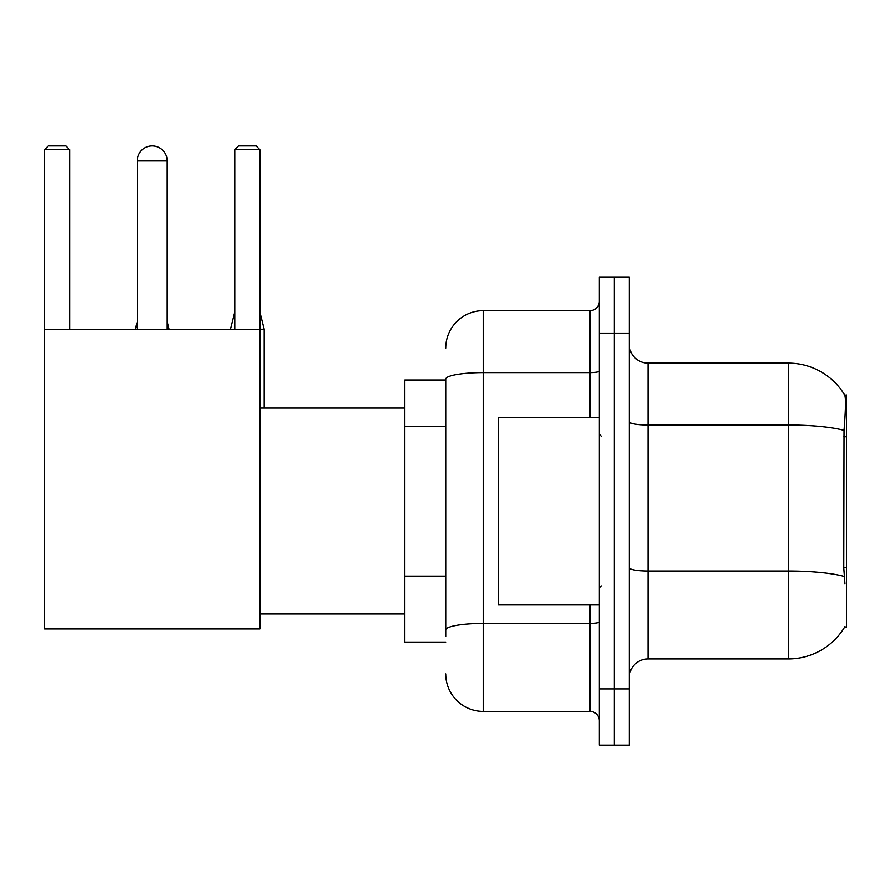 <?xml version="1.0" encoding="UTF-8"?>
<svg xmlns="http://www.w3.org/2000/svg" width="891" height="891" viewBox="0 0 891 891"><rect width="100%" height="100%" fill="white"/><g stroke="black" fill="none" stroke-linecap="round" stroke-linejoin="round"><path stroke-width="1.34" d="M844.612 627.108L844.935 626.551A65.533 65.533 0 0 1 788.412 658.939A65.533 65.533 0 0 0 844.612 627.108L846.45 627.108L846.45 394.947L844.746 395.181A65.533 65.533 0 0 0 788.412 363.116A65.533 65.533 0 0 1 844.612 394.947A65.533 65.533 0 0 0 788.412 363.116L647.991 363.116A18.722 18.722 0 0 1 629.269 344.394A18.722 18.722 0 0 0 647.991 363.116L647.991 658.939A18.722 18.722 0 0 0 629.269 677.661M445.778 379.967L404.592 379.967L404.592 642.088L445.778 642.088M614.289 688.899L614.289 745.065L629.269 745.065L629.269 688.899L614.289 688.899L614.289 745.065L599.309 745.065L599.309 688.899L614.289 688.899L614.289 333.167L614.289 688.899M599.309 688.899L599.309 276.99L614.289 276.99L614.289 333.167L614.289 276.99L629.269 276.99L629.269 688.899M844.935 584.05L843.732 567.779L844 430.364C845.626 409.994 845.871 398.277 844.746 395.181A65.533 65.533 0 0 0 788.412 363.116L788.412 425.007L647.991 425.007A18.722 3.252 0 0 1 629.269 421.755M844.2 576.455A65.533 11.383 180 0 0 788.412 571.042L788.412 658.939L647.991 658.939M445.778 636.475L445.778 379.087A37.444 6.504 180 0 1 483.223 372.583L589.942 372.583L589.942 310.692A9.367 9.367 0 0 0 599.309 301.336M445.778 348.136A37.444 37.444 0 0 1 483.223 310.692L483.223 711.363L589.942 711.363L589.942 604.644M483.223 310.692L589.942 310.692M599.309 720.73A9.367 9.367 0 0 0 589.942 711.363M483.223 711.363A37.444 37.444 0 0 1 445.778 673.919M599.309 417.411L498.203 417.411L498.203 604.644L599.309 604.644M137.225 160.915A14.98 14.98 0 0 1 152.205 145.935A14.98 14.98 0 0 1 167.185 160.915L137.225 160.915L137.225 329.414M167.185 329.414L167.185 160.915M44.55 329.414L259.86 329.414L259.86 628.979L44.55 628.979L44.55 149.677L48.292 145.935L65.889 145.935L69.643 149.677L44.55 149.677M69.643 329.414L69.643 149.677M259.86 149.677L234.779 149.677L238.521 145.935L256.118 145.935L259.86 149.677L259.86 329.414M234.779 149.677L234.779 329.414M169.056 329.414L167.185 329.236M135.354 329.414L137.225 329.236M264.17 408.056L264.17 329.236L259.86 329.236M230.468 329.414L234.779 329.236M846.45 436.724L843.732 436.724M846.45 567.779L843.732 567.779M445.778 426.388L404.592 426.388M445.778 576.165L404.592 576.165M844 430.364A65.533 11.383 180 0 0 788.412 425.007L788.412 571.042L647.991 571.042A18.722 3.252 -0 0 1 629.269 567.79M629.269 333.167L599.309 333.167M599.309 621.84A9.367 1.626 0 0 1 589.942 623.466L483.223 623.466A37.444 6.504 180 0 0 445.778 629.97M589.942 417.411L589.942 372.583A9.367 1.626 0 0 0 599.309 370.957M601.18 436.133L599.309 434.262M601.18 585.922L599.309 587.793M259.86 614.01L404.592 614.01M259.86 408.056L404.592 408.056M167.185 321.74L169.056 329.236M137.225 321.74L135.354 329.236M259.86 312.006L264.17 329.236M234.779 312.006L230.468 329.236"/></g></svg>
